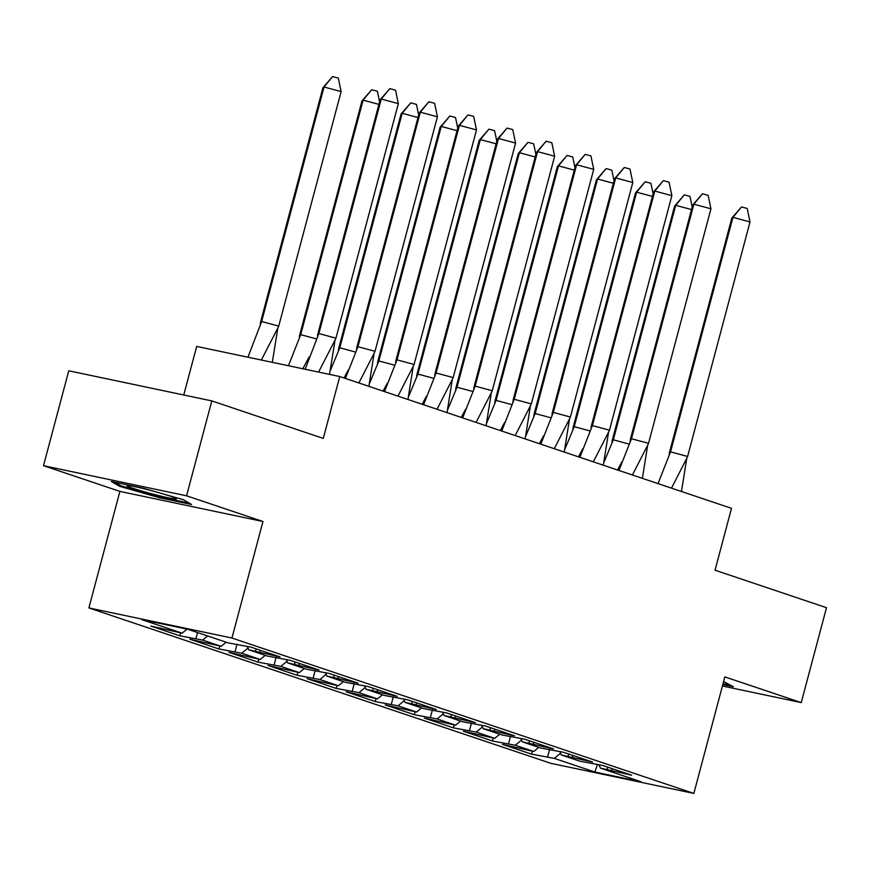 <?xml version="1.0" encoding="UTF-8"?>
<svg xmlns="http://www.w3.org/2000/svg" width="870" height="870" viewBox="0 0 870 870"><rect width="100%" height="100%" fill="white"/><g stroke="black" fill="none" stroke-linecap="round" stroke-linejoin="round"><path stroke-width="1.3" d="M43.5 465.7L119.897 491.398L262.968 521.511L186.571 495.802L43.5 465.7L68.752 370.794L211.812 400.907L323.281 438.404L339.746 376.536L196.674 346.423L183.755 395.002M186.571 495.802L211.812 400.907M722.426 686.006L801.248 702.59L826.5 607.695L715.031 570.198L731.496 508.33L339.746 376.536M88.892 607.934L550.775 763.316L693.847 793.429L231.953 638.036L88.892 607.934L119.897 491.398M286.339 659.504L287.785 662.929L306.316 669.171L329.099 673.423L358.157 683.2L326.859 676.077L345.39 682.308L368.173 686.571L397.231 696.348L365.933 689.225L384.464 695.456L407.247 699.719L436.305 709.485L405.007 702.362L423.549 708.604L446.321 712.856L475.379 722.633L444.081 715.51L462.622 721.752L485.406 726.004L514.453 735.781L483.154 728.658L501.696 734.889L524.479 739.152L553.527 748.929L522.239 741.805L540.77 748.037L563.553 752.3L592.611 762.076L561.313 754.953L579.844 761.185L602.627 765.448L631.685 775.213L600.387 768.09L640.962 781.749L594.895 772.049L554.321 758.401L560.584 753.224M538.769 747.363L533.778 751.484L502.479 744.361L531.537 754.138L554.321 758.401M533.778 751.484L515.247 745.253L521.511 740.087M499.695 734.226L494.704 738.347L463.405 731.224L492.463 740.99L515.247 745.253M494.704 738.347L476.162 732.105L482.437 726.939M460.621 721.078L455.63 725.199L424.332 718.076L453.39 727.853L476.162 732.105M455.63 725.199L437.088 718.957L443.363 713.791M421.548 707.93L416.556 712.051L385.258 704.928L414.305 714.705L437.088 718.957M416.556 712.051L398.014 705.82L404.289 700.644M382.474 694.782L377.482 698.904L346.184 691.78L375.231 701.557L398.014 705.82M377.482 698.904L358.94 692.672L365.204 687.496M343.4 681.645L338.397 685.767L307.099 678.633L336.157 688.409L358.94 692.672M338.397 685.767L319.866 679.524L326.13 674.359M304.326 668.497L299.323 672.619L268.025 665.496L297.083 675.272L319.866 679.524M299.323 672.619L280.792 666.376L287.056 661.211M265.252 655.349L260.25 659.471L228.951 652.348L258.009 662.124L280.792 666.376M260.25 659.471L241.719 653.239L247.983 648.063M226.167 642.201L221.176 646.323L189.877 639.2L218.935 648.976L241.719 653.239M221.176 646.323L202.645 640.092L207.636 635.97M187.006 629.13L182.102 633.175L150.804 626.052L179.862 635.829L202.645 640.092M182.102 633.175L141.777 619.614L187.844 629.304L228.168 642.876L250.951 647.139L280.01 656.904L248.711 649.781L267.242 656.024L290.025 660.276L319.083 670.052L287.785 662.929M559.867 751.517L561.313 754.953M520.793 738.38L522.239 741.805M481.719 725.232L483.154 728.658M442.645 712.084L444.081 715.51M403.571 698.936L405.007 702.362M364.486 685.799L365.933 689.225M325.413 672.651L326.859 676.077M247.265 646.356L248.711 649.781M262.968 521.511L231.953 638.036M801.248 702.59L724.851 676.893L693.847 793.429M597.494 764.36L594.895 772.049M598.941 764.665L600.387 768.09M180.645 632.871L179.862 635.829M256.052 648.857L255.432 651.195M197.544 632.566L195.913 638.678M260.315 650.281L259.695 652.63M219.718 646.018L218.935 648.976M258.792 659.166L258.009 662.124M297.866 672.314L297.083 675.272M336.951 685.451L336.157 688.409M376.025 698.599L375.231 701.557M415.099 711.747L414.305 714.705M454.173 724.895L453.39 727.853M493.246 738.032L492.463 740.99M532.32 751.18L531.537 754.138M295.137 661.994L294.506 664.343M237.021 644.202L234.987 651.815M299.389 663.429L298.769 665.778M607.738 767.166L607.108 769.504M549.622 749.364L547.589 756.987M611.991 768.591L611.371 770.94M568.654 754.018L568.034 756.367M510.549 736.216L508.515 743.839M572.917 755.443L572.297 757.792M529.58 740.87L528.96 743.219M471.475 723.079L469.441 730.691M533.843 742.306L533.212 744.655M490.506 727.722L489.886 730.071M432.39 709.931L430.367 717.543M494.769 729.158L494.138 731.507M451.432 714.574L450.812 716.923M393.316 696.783L391.293 704.406M455.695 716.01L455.064 718.359M412.358 701.437L411.727 703.786M354.242 683.635L352.219 691.258M416.61 702.862L415.99 705.211M373.284 688.29L372.654 690.639M315.168 670.487L313.146 678.111M377.536 689.725L376.917 692.074M334.21 675.142L333.58 677.491M276.094 657.35L274.072 664.963M338.463 676.577L337.843 678.926M191.596 504.502L183.363 499.717L143.245 488.233L111.36 481.523L119.592 486.297L159.71 497.792L191.596 504.502M722.818 684.538L733.388 686.767L723.612 681.547M159.939 496.944L159.71 497.792M119.886 485.221L119.592 486.297M380.136 99.8L389.836 88.62L381.267 99.039L398.34 103.639L335.94 338.158L318.866 333.558L381.267 99.039L380.136 99.8L317.735 334.33L318.866 333.558L305.152 369.25M317.528 336.472L317.735 334.33M389.836 88.62L395.524 90.154L398.34 103.639M329.523 374.383L335.07 340.05L318.572 372.077M335.94 338.158L335.07 340.05M341.116 91.589L278.715 326.119L261.642 321.519L324.042 87L322.911 87.761L332.601 76.571L338.299 78.104L341.116 91.589L324.042 87L332.601 76.571M261.337 360.039L277.813 328.088L272.321 362.344M277.813 328.088L278.715 326.119M247.95 357.211L261.642 321.519L260.511 322.281L322.911 87.761M260.511 322.281L260.326 324.336M155.262 491.68A25.578 1.49 -165.1 0 0 146.878 489.462A25.578 1.49 -165.1 0 0 127.129 485.569A25.578 1.49 -165.1 0 0 156.48 495.041A25.578 1.49 -165.1 0 0 176.305 498.651A25.578 1.49 -165.1 0 0 163.767 494.116M189.171 503.088L159.656 496.879L120.789 485.754L114.72 482.23M730.963 685.364L723.046 683.689M419.209 112.948L428.91 101.757L420.34 112.186L437.414 116.787L375.013 351.306L357.94 346.706L420.34 112.186L419.209 112.948L356.809 347.467L357.94 346.706L345.423 378.439M356.602 349.62L356.809 347.467M428.91 101.757L434.598 103.291L437.414 116.787M368.869 386.334L374.144 353.198L358.886 382.974M375.013 351.306L374.144 353.198M458.283 126.096L467.984 114.905L459.414 125.334L476.499 129.924L414.087 364.454L397.014 359.854L459.414 125.334L458.283 126.096L395.883 360.615L397.014 359.854L384.496 391.587M395.676 362.768L395.883 360.615M467.984 114.905L473.671 116.439L476.499 129.924M407.943 399.482L413.217 366.346L397.96 396.122M414.087 364.454L413.217 366.346M497.357 139.243L507.058 128.053L498.499 138.471L515.573 143.071L453.172 377.591L436.098 373.002L498.499 138.471L497.357 139.243L434.956 373.763L436.098 373.002L423.57 404.735M434.75 375.916L434.956 373.763M507.058 128.053L512.745 129.586L515.573 143.071M447.017 412.619L452.291 379.483L437.034 409.27M453.172 377.591L452.291 379.483M536.431 152.391L546.132 141.201L537.573 151.619L554.647 156.219L492.246 390.739L475.172 386.139L537.573 151.619L536.431 152.391L474.03 386.911L475.172 386.139L462.644 417.883M473.835 389.053L474.03 386.911M546.132 141.201L551.819 142.734L554.647 156.219M486.091 425.767L491.365 392.631L476.107 422.407M492.246 390.739L491.365 392.631M575.516 165.528L585.205 154.349L576.647 164.767L593.721 169.367L531.32 403.887L514.246 399.286L576.647 164.767L575.516 165.528L513.104 400.059L514.246 399.286L501.718 431.031M512.908 402.201L513.104 400.059M585.205 154.349L590.904 155.871L593.721 169.367M525.165 438.915L530.439 405.779L515.181 435.555M531.32 403.887L530.439 405.779M379.592 101.855L377.373 91.252L371.675 89.719L363.116 100.137L300.715 334.667L316.441 338.898M378.918 104.389L363.116 100.137L361.985 100.909L371.675 89.719M302.825 368.76L309.198 356.83M288.438 365.737L300.715 334.667L299.584 335.428L361.985 100.909M299.584 335.428L299.4 337.484M418.666 115.003L416.447 104.4L410.76 102.867L402.19 113.285L339.789 347.804L355.515 352.046M417.991 117.537L402.19 113.285L401.059 114.046L410.76 102.867M344.031 377.982L348.272 369.978M330.404 370.37L339.789 347.804L338.658 348.576L401.059 114.046M338.658 348.576L338.474 350.632M457.74 128.14L455.521 117.537L449.833 116.004L441.264 126.433L378.863 360.952L394.588 365.183M457.065 130.685L441.264 126.433L440.133 127.194L449.833 116.004M383.104 391.119L387.346 383.115M369.478 383.518L378.863 360.952L377.732 361.713L440.133 127.194M377.732 361.713L377.547 363.769M496.813 141.288L494.595 130.685L488.907 129.151L480.338 139.581L417.937 374.1L433.662 378.33M496.139 143.833L480.338 139.581L479.207 140.342L488.907 129.151M422.178 404.267L426.42 396.263M408.552 396.666L417.937 374.1L416.806 374.861L479.207 140.342M416.806 374.861L416.621 376.917M535.887 154.436L533.669 143.833L527.981 142.299L519.423 152.718L457.022 387.248L472.736 391.478M535.213 156.981L519.423 152.718L518.281 153.49L527.981 142.299M461.252 417.415L465.493 409.411M447.626 409.813L457.022 387.248L455.88 388.009L518.281 153.49M455.88 388.009L455.695 390.064M614.59 178.676L624.279 167.486L615.721 177.915L632.794 182.515L570.394 417.034L553.32 412.434L615.721 177.915L614.59 178.676L552.189 413.196L553.32 412.434L540.792 444.168M551.982 415.349L552.189 413.196M624.279 167.486L629.978 169.019L632.794 182.515M564.239 452.063L569.513 418.927L554.255 448.702M570.394 417.034L569.513 418.927M574.961 167.584L572.743 156.981L567.055 155.447L558.496 165.865L496.096 400.385L511.821 404.626M574.287 170.118L558.496 165.865L557.355 166.638L567.055 155.447M500.326 430.563L504.567 422.559M486.7 422.95L496.096 400.385L494.954 401.157L557.355 166.638M494.954 401.157L494.769 403.212M653.664 191.824L663.353 180.634L654.795 191.063L671.868 195.652L609.468 430.182L592.394 425.582L654.795 191.063L653.664 191.824L591.263 426.344L592.394 425.582L579.866 457.315M591.056 428.497L591.263 426.344M663.353 180.634L669.052 182.167L671.868 195.652M603.312 465.2L608.587 432.075L593.329 461.85M609.468 430.182L608.587 432.075M614.035 180.732L611.827 170.128L606.129 168.595L597.57 179.013L535.17 413.533L550.895 417.774M613.361 183.266L597.57 179.013L596.439 179.775L606.129 168.595M539.411 443.7L543.641 435.696M525.774 436.098L535.17 413.533L534.028 414.305L596.439 179.775M534.028 414.305L533.843 416.349M692.737 204.972L702.438 193.782L693.868 204.2L710.942 208.8L648.541 443.319L631.468 438.73L693.868 204.2L692.737 204.972L630.337 439.491L631.468 438.73L618.94 470.463M630.13 441.634L630.337 439.491M702.438 193.782L708.126 195.315L710.942 208.8M642.397 478.348L647.671 445.212L632.414 474.987M648.541 443.319L647.671 445.212M653.12 193.869L650.901 183.266L645.203 181.732L636.644 192.161L574.243 426.681L589.969 430.911M652.435 196.413L636.644 192.161L635.513 192.922L645.203 181.732M578.485 456.848L582.726 448.844M564.847 449.246L574.243 426.681L573.112 427.442L635.513 192.922M573.112 427.442L572.928 429.497M731.811 218.109L741.512 206.929L732.942 217.348L750.016 221.948L687.615 456.467L670.542 451.867L732.942 217.348L731.811 218.109L669.411 452.639L670.542 451.867L658.024 483.611M669.204 454.782L669.411 452.639M741.512 206.929L747.199 208.463L750.016 221.948M681.471 491.496L686.745 458.359L671.488 488.135M687.615 456.467L686.745 458.359M692.194 207.017L689.975 196.413L684.277 194.88L675.718 205.309L613.317 439.828L629.043 444.059M691.519 209.561L675.718 205.309L674.587 206.07L684.277 194.88M617.559 469.996L621.8 461.992M603.921 462.394L613.317 439.828L612.186 440.59L674.587 206.07M612.186 440.59L612.001 442.645"/></g></svg>
